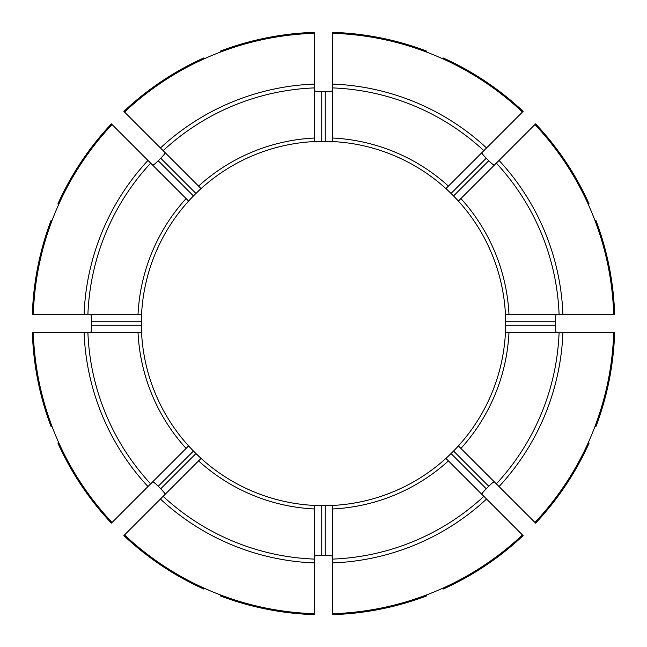 <?xml version="1.0" encoding="UTF-8"?>
<svg xmlns="http://www.w3.org/2000/svg" width="647" height="647" viewBox="0 0 647 647"><rect width="100%" height="100%" fill="white"/><g stroke="black" fill="none" stroke-linecap="round" stroke-linejoin="round"><path stroke-width="0.97" d="M613.704 314.677L508.987 314.677A185.697 185.697 0 0 0 460.899 198.58L534.948 124.539A290.341 290.341 0 0 1 613.704 314.677L614.65 314.677A291.287 291.287 0 0 0 595.863 220.239L594.989 220.603M58.764 204.29L57.89 203.926A291.287 291.287 0 0 1 111.381 123.868L188.6 201.08A182.171 182.171 0 0 0 141.547 314.677L141.345 321.737A182.171 182.171 0 0 0 141.345 325.263L141.547 332.323A182.171 182.171 0 0 0 188.6 445.92L193.445 451.056A182.171 182.171 0 0 0 195.944 453.555L201.08 458.399A182.171 182.171 0 0 0 314.677 505.453L321.737 505.655A182.171 182.171 0 0 0 325.263 505.655L332.323 505.453A182.171 182.171 0 0 0 445.92 458.399L451.056 453.555A182.171 182.171 0 0 0 453.555 451.056L458.399 445.92A182.171 182.171 0 0 0 505.453 332.323L505.655 325.263A182.171 182.171 0 0 0 505.655 321.737L505.453 314.677A182.171 182.171 0 0 0 458.399 201.08L453.555 195.944A182.171 182.171 0 0 0 451.056 193.445L445.92 188.6A182.171 182.171 0 0 0 332.323 141.547L325.263 141.345A182.171 182.171 0 0 0 321.737 141.345L314.677 141.547A182.171 182.171 0 0 0 201.08 188.6L195.944 193.445A182.171 182.171 0 0 0 193.445 195.944L188.6 201.08A182.171 182.171 0 0 0 141.458 316.739A182.171 182.171 0 0 1 141.547 314.677L87.895 314.677A235.767 235.767 0 0 1 150.662 163.149M152.635 165.122C153.323 165.228 155.183 163.764 158.216 160.715L193.445 195.944A182.171 182.171 0 0 0 188.6 201.08A182.171 182.171 0 0 1 193.445 195.944M165.122 152.635C165.228 153.323 163.756 155.183 160.715 158.216A231.99 231.99 0 0 0 158.216 160.715M124.539 112.052A290.341 290.341 0 0 1 314.677 33.296L314.677 138.013A185.697 185.697 0 0 0 198.58 186.101L123.868 111.381A291.287 291.287 0 0 1 203.926 57.89L204.29 58.764M481.878 152.635C481.772 153.323 483.236 155.183 486.285 158.216A231.99 231.99 0 0 1 488.784 160.715C491.817 163.756 493.677 165.228 494.365 165.122M384.973 152.021L391.581 154.528M492.472 255.419L494.979 262.027M488.226 245.714L491.113 252.16M255.419 154.528L262.027 152.021M245.714 158.774L252.16 155.887M155.887 252.16L158.774 245.714M152.021 262.027L154.528 255.419M154.528 391.581L152.021 384.973M158.774 401.286L155.887 394.84M252.16 491.113L245.714 488.226M262.027 494.979L255.419 492.472M391.581 492.472L384.973 494.979M401.286 488.226L394.84 491.113M491.113 394.84L488.226 401.286M494.979 384.973L492.472 391.581M394.84 155.887L401.286 158.774M332.323 138.013L332.323 141.547A182.171 182.171 0 0 0 330.261 141.458A182.171 182.171 0 0 1 445.92 188.6L448.42 186.101A185.697 185.697 0 0 0 332.323 138.013L332.323 87.895A235.767 235.767 0 0 1 483.851 150.662L448.42 186.101M426.397 52.011L426.761 51.137A291.287 291.287 0 0 0 332.323 32.35L332.323 87.895M314.677 559.105L314.677 613.704A290.341 290.341 0 0 1 124.539 534.948L201.08 458.399A182.171 182.171 0 0 0 316.739 505.542A182.171 182.171 0 0 1 314.677 505.453L314.677 559.105A235.767 235.767 0 0 1 163.149 496.338M186.101 448.42L188.6 445.92A182.171 182.171 0 0 0 193.445 451.056A182.171 182.171 0 0 1 141.547 332.323L138.013 332.323A185.697 185.697 0 0 0 186.101 448.42L150.662 483.851A235.767 235.767 0 0 1 87.895 332.323L138.013 332.323M58.764 442.71L57.89 443.074A291.287 291.287 0 0 0 111.381 523.132L150.662 483.851M87.895 314.677L32.35 314.677A291.287 291.287 0 0 1 51.137 220.239L52.011 220.603M581.087 314.677L584.621 314.677L581.087 314.677M508.987 314.677L505.453 314.677A182.171 182.171 0 0 0 453.555 195.944L488.784 160.715M112.052 522.461A290.341 290.341 0 0 1 33.296 332.323L32.35 332.323A291.287 291.287 0 0 0 51.137 426.761L52.011 426.397M332.323 33.296A290.341 290.341 0 0 1 522.461 112.052L523.132 111.381A291.287 291.287 0 0 0 443.074 57.89L442.71 58.764M522.461 112.052L483.851 150.662M124.539 534.948L123.868 535.619A291.287 291.287 0 0 0 203.926 589.11L204.29 588.236M65.913 332.323L62.379 332.323L65.913 332.323M33.296 332.323L87.895 332.323M613.704 332.323A290.341 290.341 0 0 1 534.948 522.461L460.899 448.42A185.697 185.697 0 0 0 508.987 332.323L614.65 332.323A291.287 291.287 0 0 1 595.863 426.761L594.989 426.397M332.323 613.704L332.323 508.987A185.697 185.697 0 0 0 448.42 460.899L522.461 534.948A290.341 290.341 0 0 1 332.323 613.704L332.323 614.65A291.287 291.287 0 0 0 426.761 595.863L426.397 594.989M332.323 508.987L332.323 505.453A182.171 182.171 0 0 0 451.056 453.555A182.171 182.171 0 0 1 445.92 458.399L448.42 460.899M314.677 33.296L314.677 32.35A291.287 291.287 0 0 0 220.239 51.137L220.603 52.011M534.948 522.461L535.619 523.132A291.287 291.287 0 0 0 589.11 443.074L588.236 442.71M460.899 448.42L458.399 445.92A182.171 182.171 0 0 0 505.542 330.261A182.171 182.171 0 0 1 505.453 332.323L508.987 332.323L505.453 332.323M200.958 188.471L201.08 188.6A182.171 182.171 0 0 0 195.944 193.445A182.171 182.171 0 0 1 201.08 188.6L198.58 186.101M314.677 90.685C315.081 91.251 317.434 91.526 321.737 91.518L321.737 141.345M332.323 90.685C331.919 91.251 329.566 91.526 325.263 91.518A231.99 231.99 0 0 0 321.737 91.518M90.685 332.323C91.251 331.919 91.526 329.566 91.518 325.263L141.345 325.263M90.685 314.677C91.251 315.081 91.526 317.434 91.518 321.737A231.99 231.99 0 0 0 91.518 325.263M165.122 494.365C165.228 493.677 163.764 491.817 160.715 488.784L195.944 453.555A182.171 182.171 0 0 0 201.08 458.399A182.171 182.171 0 0 1 195.944 453.555M152.635 481.878C153.323 481.772 155.183 483.244 158.216 486.285A231.99 231.99 0 0 0 160.715 488.784M332.323 556.315C331.919 555.749 329.566 555.474 325.263 555.482L325.263 505.655M314.677 556.315C315.081 555.749 317.434 555.474 321.737 555.482A231.99 231.99 0 0 0 325.263 555.482M314.677 613.704L314.677 614.65A291.287 291.287 0 0 1 220.239 595.863L220.603 594.989M494.365 481.878C493.677 481.772 491.817 483.236 488.784 486.285L453.555 451.056A182.171 182.171 0 0 0 458.399 445.92A182.171 182.171 0 0 1 453.555 451.056M481.878 494.365C481.772 493.677 483.244 491.817 486.285 488.784A231.99 231.99 0 0 0 488.784 486.285M522.461 534.948L523.132 535.619A291.287 291.287 0 0 1 443.074 589.11L442.71 588.236M314.677 138.013L314.677 141.547A182.171 182.171 0 0 0 201.08 188.6M556.315 314.677C555.749 315.081 555.474 317.434 555.482 321.737L505.655 321.737M556.315 332.323C555.749 331.919 555.474 329.566 555.482 325.263A231.99 231.99 0 0 0 555.482 321.737M460.899 198.58L458.399 201.08A182.171 182.171 0 0 0 453.555 195.944M534.948 124.539L535.619 123.868A291.287 291.287 0 0 1 589.11 203.926L588.236 204.29M141.458 330.253A182.171 182.171 0 0 0 141.547 332.323A182.171 182.171 0 0 1 141.458 330.253M330.253 505.542A182.171 182.171 0 0 0 332.323 505.453A182.171 182.171 0 0 1 330.253 505.542M505.542 316.747A182.171 182.171 0 0 0 505.453 314.677A182.171 182.171 0 0 1 505.542 316.747M33.296 314.677A290.341 290.341 0 0 1 112.052 124.539M451.056 193.445A182.171 182.171 0 0 0 445.92 188.6A182.171 182.171 0 0 1 451.056 193.445L486.285 158.216M316.747 141.458A182.171 182.171 0 0 0 314.677 141.547A182.171 182.171 0 0 1 316.747 141.458M314.677 562.93A239.592 239.592 0 0 1 160.44 499.039M198.58 460.899A185.697 185.697 0 0 0 314.677 508.987M160.715 158.216L195.944 193.445M186.101 198.58A185.697 185.697 0 0 0 138.013 314.677M486.56 499.039A239.592 239.592 0 0 1 332.323 562.93M483.851 496.338A235.767 235.767 0 0 1 332.323 559.105M562.93 332.323A239.592 239.592 0 0 1 499.039 486.56M559.105 332.323A235.767 235.767 0 0 1 496.338 483.851M499.039 160.44A239.592 239.592 0 0 1 562.93 314.677M496.338 163.149A235.767 235.767 0 0 1 559.105 314.677M332.323 84.07A239.592 239.592 0 0 1 486.56 147.961M486.285 488.784L451.056 453.555M91.518 321.737L141.345 321.737M158.216 486.285L193.445 451.056M321.737 555.482L321.737 505.655M555.482 325.263L505.655 325.263M325.263 91.518L325.263 141.345M160.44 147.961A239.592 239.592 0 0 1 314.677 84.07M163.149 150.662A235.767 235.767 0 0 1 314.677 87.895M84.07 314.677A239.592 239.592 0 0 1 147.961 160.44M147.961 486.56A239.592 239.592 0 0 1 84.07 332.323"/></g></svg>
